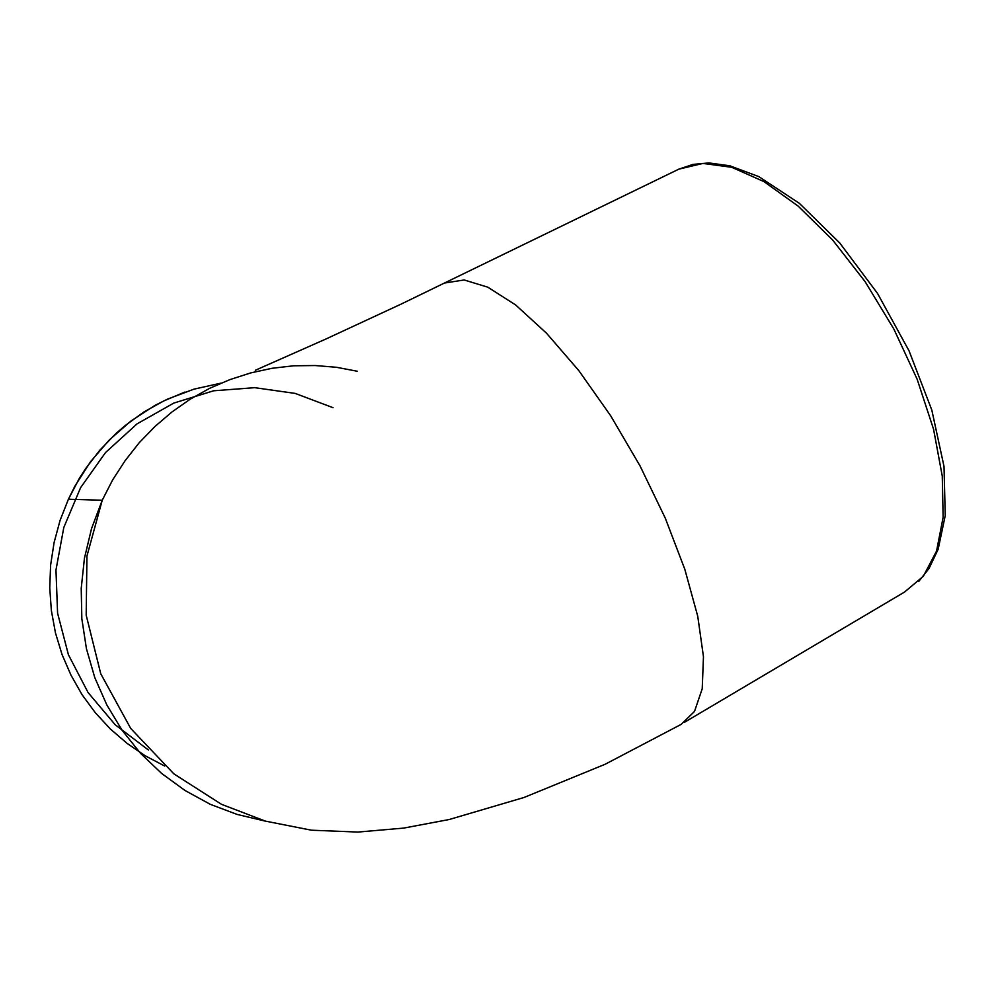 <?xml version="1.0" encoding="UTF-8"?>
<svg xmlns="http://www.w3.org/2000/svg" width="995" height="995" viewBox="0 0 995 995"><rect width="100%" height="100%" fill="white"/><g stroke="black" fill="none" stroke-linecap="round" stroke-linejoin="round"><path stroke-width="1.49" d="M264.782 820.95L237.096 814.445L210.368 804.296L185.07 790.59L161.65 773.513L140.531 753.339L122.124 730.355L106.788 704.957L94.823 677.57L86.465 648.678L81.901 618.79L81.217 588.443L84.438 558.207L91.503 528.606L102.274 500.211L112.746 479.839L125.109 460.648L139.213 442.812L154.909 426.532L172.011 411.93L190.356 399.169L209.746 388.336L229.969 379.53L250.827 372.814L272.108 368.225L293.6 365.787L315.104 365.501L336.409 367.329L357.342 371.259M164.635 765.988L145.282 755.814L127.124 743.439L110.383 729.024L95.321 712.731L82.125 694.734L70.981 675.269L62.063 654.573L55.496 632.919L51.367 610.594L49.75 587.883L50.67 565.073L54.116 542.499L60.036 520.435L68.356 499.191L102.274 500.199L86.963 556.093L86.217 615.221L100.731 673.777L130.668 728.427L173.864 773.874L221.524 804.321L265.454 821.136L311.447 830.153L357.827 832.031L403.771 828.076L449.292 819.494L524.004 797.517L605.134 764.309L681.189 724.31L694.522 711.45L702.234 688.789L703.465 656.7L697.694 616.241L684.809 569.227L665.257 518.121L640.034 465.909L610.619 415.761L578.804 370.675L546.553 333.151L515.708 305.005L487.836 287.194L464.155 279.943L445.026 283.003M255.292 370.215L326.136 338.947L400.91 304.209L678.839 169.138L702.943 163.367L731.661 167.334L763.874 181.575L798.102 206.04L832.516 239.944L865.128 281.709L893.933 329.059L917.179 379.219L933.534 429.181L942.228 476.045L943.098 517.325L936.531 551.118L923.323 576.204L904.592 592.037L684.585 722.295M184.958 392.03L163.864 400.836L143.802 412.079L125.059 425.649L116.266 433.248L99.998 449.951L85.694 468.483L79.339 478.371L68.356 499.191L74.861 486.169L90.52 461.742L109.363 439.877L130.992 421.009L154.897 405.487L167.558 399.082L193.913 389.12L221.213 383.05M333.101 407.714L295.192 393.411L254.77 387.627L213.651 390.836L173.777 403.074L137.099 423.932L105.495 452.563L80.632 487.625L63.829 527.437L56.018 569.998L57.598 613.144L68.468 654.66L88.008 692.483L115.134 724.758L148.404 749.981M678.839 169.138L692.856 164.424L708.938 162.969L729.882 165.742L758.824 176.55L799.196 203.167L839.83 242.979L877.553 293.513L909.107 350.812L931.817 410.077L944.019 466.394L945.25 515.547L938.161 549.29L929.081 568.344L918.584 581.59"/></g></svg>
